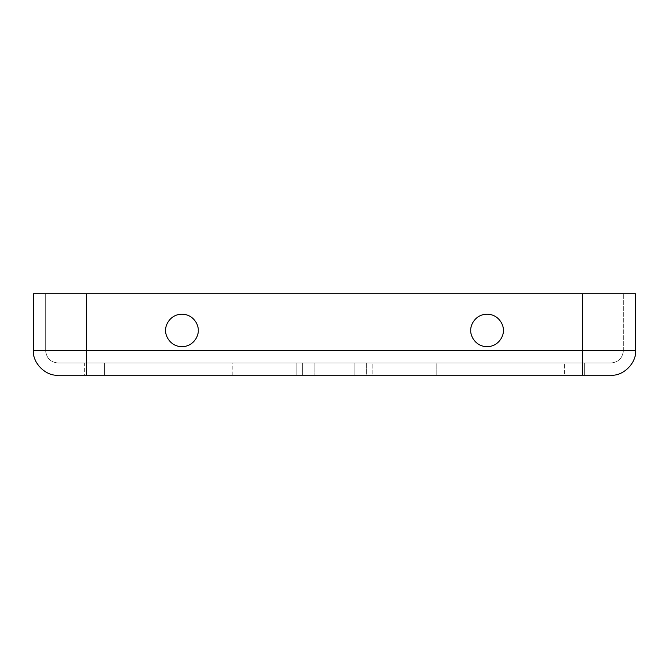 <?xml version="1.0" encoding="UTF-8"?>
<svg xmlns="http://www.w3.org/2000/svg" width="669" height="669" viewBox="0 0 669 669"><rect width="100%" height="100%" fill="white"/><g stroke="black" fill="none" stroke-linecap="round" stroke-linejoin="round"><path stroke-width="0.5" stroke-dasharray="3.35 2.51" d="M296.869 362.974L314.162 362.974L314.162 375.184L296.869 375.184L296.869 362.974L296.869 375.184L314.162 375.184L302.338 375.184L302.338 362.974L314.162 362.974L314.162 375.184L314.162 362.974L296.869 362.974L314.162 362.974L302.338 362.974L302.338 375.184L314.162 375.184L314.162 362.974L84.302 362.974L296.869 362.974L296.869 375.184L314.162 375.184L84.302 375.184L104.648 375.184L84.302 375.184L84.302 362.974L104.648 362.974L104.648 375.184L104.648 362.974L296.869 362.974L104.648 362.974L104.648 375.184L296.869 375.184L296.869 362.974M366.662 362.974L436.205 362.974L436.205 375.184L366.662 375.184L366.662 362.974L366.662 375.184L436.205 375.184L436.205 362.974L355.063 362.974L372.131 362.974L355.063 362.974L366.662 362.974L366.662 375.184L436.205 375.184L355.063 375.184L584.698 375.184L354.838 375.184L564.352 375.184L564.352 362.974L372.131 362.974L584.698 362.974L564.352 362.974L584.698 362.974L584.698 375.184L564.352 375.184L584.698 375.184L584.698 362.974L584.698 375.184L584.698 362.974L564.352 362.974L564.352 375.184L564.352 362.974L372.131 362.974L372.131 375.184L372.131 362.974L354.838 362.974L372.131 362.974L372.131 375.184L355.063 375.184L366.662 375.184L366.662 362.974M470.784 330.436C470.131 325.669 475.015 314.38 487.057 314.162C499.107 314.38 503.983 325.669 503.331 330.436C503.983 335.194 499.107 346.483 487.057 346.701C475.015 346.483 470.131 335.194 470.784 330.436C470.131 335.194 475.015 346.483 487.057 346.701C499.107 346.483 503.983 335.194 503.331 330.436C503.983 325.669 499.107 314.38 487.057 314.162C475.015 314.38 470.131 325.669 470.784 330.436C470.131 325.669 475.015 314.38 487.057 314.162C499.107 314.38 503.983 325.669 503.331 330.436C503.983 335.194 499.107 346.483 487.057 346.701C475.015 346.483 470.131 335.194 470.784 330.436C470.131 325.669 475.015 314.38 487.057 314.162C499.107 314.38 503.983 325.669 503.331 330.436C503.983 335.194 499.107 346.483 487.057 346.701C475.015 346.483 470.131 335.194 470.784 330.436C470.131 335.194 475.015 346.483 487.057 346.701C499.107 346.483 503.983 335.194 503.331 330.436C503.983 325.669 499.107 314.38 487.057 314.162C475.015 314.38 470.131 325.669 470.784 330.436C470.131 335.194 475.015 346.483 487.057 346.701C499.107 346.483 503.983 335.194 503.331 330.436C503.983 325.669 499.107 314.38 487.057 314.162C475.015 314.38 470.131 325.669 470.784 330.436M165.669 330.436C165.017 325.669 169.893 314.38 181.943 314.162C193.985 314.38 198.869 325.669 198.216 330.436C198.869 335.194 193.985 346.483 181.943 346.701C169.893 346.483 165.017 335.194 165.669 330.436C165.017 335.194 169.893 346.483 181.943 346.701C193.985 346.483 198.869 335.194 198.216 330.436C198.869 325.669 193.985 314.38 181.943 314.162C169.893 314.38 165.017 325.669 165.669 330.436C165.017 325.669 169.893 314.38 181.943 314.162C193.985 314.38 198.869 325.669 198.216 330.436C198.869 335.194 193.985 346.483 181.943 346.701C169.893 346.483 165.017 335.194 165.669 330.436C165.017 325.669 169.893 314.38 181.943 314.162C193.985 314.38 198.869 325.669 198.216 330.436C198.869 335.194 193.985 346.483 181.943 346.701C169.893 346.483 165.017 335.194 165.669 330.436C165.017 335.194 169.893 346.483 181.943 346.701C193.985 346.483 198.869 335.194 198.216 330.436C198.869 325.669 193.985 314.38 181.943 314.162C169.893 314.38 165.017 325.669 165.669 330.436C165.017 335.194 169.893 346.483 181.943 346.701C193.985 346.483 198.869 335.194 198.216 330.436C198.869 325.669 193.985 314.38 181.943 314.162C169.893 314.38 165.017 325.669 165.669 330.436M582.666 362.974L57.86 362.974L582.666 362.974L582.666 293.816L33.45 293.816L623.349 293.816L86.334 293.816L86.334 350.773L623.349 350.773C622.571 358.132 618.499 362.205 611.14 362.974L582.666 362.974L611.14 362.974C618.499 362.205 622.571 358.132 623.349 350.773L623.349 293.816L623.349 350.773C622.571 358.132 618.499 362.205 611.14 362.974C618.499 362.205 622.571 358.132 623.349 350.773L623.349 293.816L623.349 350.773L582.666 350.773L582.666 362.974L582.666 293.816L623.349 293.816L582.666 293.816L582.666 350.773L86.334 350.773L86.334 362.974L582.666 362.974L86.334 362.974L86.334 293.816L45.651 293.816L45.651 350.773L86.334 350.773L45.651 350.773C46.429 358.132 50.501 362.205 57.86 362.974L86.334 362.974L57.86 362.974C50.501 362.205 46.429 358.132 45.651 350.773L45.651 293.816L45.651 350.773C46.429 358.132 50.501 362.205 57.86 362.974C50.501 362.205 46.429 358.132 45.651 350.773L45.651 293.816L86.334 293.816L86.334 350.773L45.651 350.773L86.334 350.773L86.334 362.974L86.334 293.816L582.666 293.816L86.334 293.816L582.666 293.816L582.666 350.773L86.334 350.773L582.666 350.773L582.666 362.974M57.86 375.184L611.14 375.184C623.215 376.271 636.637 362.849 635.55 350.773L635.55 293.816L582.666 293.816L635.55 293.816L635.55 350.773L582.666 350.773L582.666 293.816L582.666 350.773L635.55 350.773C636.637 362.849 623.215 376.271 611.14 375.184L582.666 375.184L582.666 350.773L86.334 350.773L86.334 293.816L86.334 350.773L582.666 350.773L582.666 375.184L86.334 375.184L86.334 350.773L33.45 350.773L33.45 293.816L33.45 350.773L86.334 350.773L86.334 375.184L57.86 375.184C45.785 376.271 32.363 362.849 33.45 350.773C32.363 362.849 45.785 376.271 57.86 375.184M302.338 375.184L232.795 375.184L302.338 375.184L232.795 375.184L302.338 375.184L302.338 362.974L232.795 362.974L302.338 362.974L232.795 362.974L302.338 362.974L302.338 375.184M84.302 375.184L104.648 375.184L104.648 362.974L84.302 362.974L84.302 375.184M564.352 375.184L372.131 375.184L372.131 362.974L564.352 362.974L564.352 375.184M232.795 375.184L232.795 362.974M354.838 375.184L354.838 362.974L354.838 375.184"/><path stroke-width="1" d="M470.784 330.436C470.131 335.194 475.015 346.483 487.057 346.701C499.107 346.483 503.983 335.194 503.331 330.436C503.983 325.669 499.107 314.38 487.057 314.162C475.015 314.38 470.131 325.669 470.784 330.436C470.131 325.669 475.015 314.38 487.057 314.162C499.107 314.38 503.983 325.669 503.331 330.436C503.983 335.194 499.107 346.483 487.057 346.701C475.015 346.483 470.131 335.194 470.784 330.436M165.669 330.436C165.017 335.194 169.893 346.483 181.943 346.701C193.985 346.483 198.869 335.194 198.216 330.436C198.869 325.669 193.985 314.38 181.943 314.162C169.893 314.38 165.017 325.669 165.669 330.436C165.017 325.669 169.893 314.38 181.943 314.162C193.985 314.38 198.869 325.669 198.216 330.436C198.869 335.194 193.985 346.483 181.943 346.701C169.893 346.483 165.017 335.194 165.669 330.436M611.14 375.184L57.86 375.184C45.785 376.271 32.363 362.849 33.45 350.773L33.45 293.816L635.55 293.816L582.666 293.816L582.666 350.773L635.55 350.773L635.55 293.816L635.55 350.773L582.666 350.773L582.666 375.184L611.14 375.184C623.215 376.271 636.637 362.849 635.55 350.773C636.637 362.849 623.215 376.271 611.14 375.184M86.334 293.816L33.45 293.816L33.45 350.773L86.334 350.773L86.334 293.816L86.334 350.773L33.45 350.773C32.363 362.849 45.785 376.271 57.86 375.184L86.334 375.184L86.334 350.773L582.666 350.773L582.666 293.816L86.334 293.816M582.666 350.773L86.334 350.773L86.334 375.184L582.666 375.184L582.666 350.773"/></g></svg>
